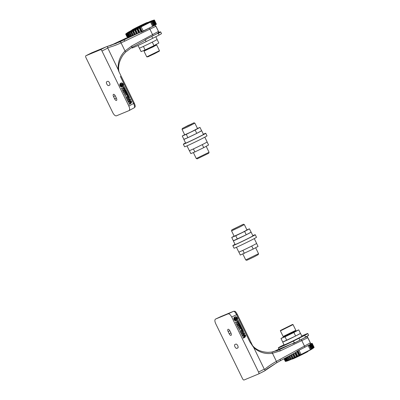 <?xml version="1.0" encoding="UTF-8"?>
<svg xmlns="http://www.w3.org/2000/svg" width="400" height="400" viewBox="0 0 400 400"><rect width="100%" height="100%" fill="white"/><g stroke="black" fill="none" stroke-linecap="round" stroke-linejoin="round"><path stroke-width="0.6" d="M231.85 229.855L231.525 230.81L232.22 230.575L239.47 227.165L244.335 224.565L243.375 224.23L231.85 229.855L243.375 224.23M233.335 229.215L242.42 224.705L233.335 229.215M244.335 224.565L246.99 230.005L242.125 232.605L234.175 236.255L231.525 230.81M245.74 259.95L246.69 260.28L247.315 260.06L253.755 257.035L258.215 254.655L258.545 253.705L245.74 259.95L242.83 253.995M234.115 236.13L231.72 237.435L235.755 235.755L244.62 231.455L249.45 228.83L246.925 229.875M249.45 228.83L251.075 232.155L246.245 234.785L233.34 240.76L231.72 237.435M235.755 235.755L237.38 239.085M244.62 231.455L246.245 234.785M251.05 232.115A9.905 0.295 154 0 1 251.11 232.115A9.905 0.295 154 0 1 244.35 235.735A9.905 0.295 154 0 1 234.275 240.475A9.905 0.295 154 0 1 233.305 240.805A9.905 0.295 154 0 1 233.335 240.75M256.575 243.435L258.035 246.435L253.21 249.065L240.305 255.04L238.86 252.075M253.21 249.065L251.74 246.055M244.34 253.365L242.875 250.355M236.46 247.28L238.8 252.07A9.905 0.295 -26 0 0 239.77 251.745A9.905 0.295 -26 0 0 249.85 247A9.905 0.295 -26 0 0 256.61 243.385L254.27 238.595M251.11 232.115L252.925 235.83A9.905 0.295 154 0 1 246.165 239.445A9.905 0.295 154 0 1 236.085 244.185A9.905 0.295 154 0 1 235.115 244.515L233.305 240.805M252.825 235.63A12.475 0.37 154 0 1 254.005 235.12A12.475 0.37 154 0 1 255.23 234.705A12.475 0.37 154 0 1 246.72 239.26A12.475 0.37 154 0 1 234.035 245.225A12.475 0.37 154 0 1 232.81 245.64A12.475 0.37 154 0 1 235.015 244.315M255.23 234.705L256.48 237.265A12.475 0.37 154 0 1 247.97 241.82A12.475 0.37 154 0 1 235.28 247.79A12.475 0.37 154 0 1 234.055 248.205L232.81 245.64M182.38 128.425L182.055 129.385L188.13 126.66L194.865 123.14L193.91 122.805L182.38 128.425L193.91 122.805M188.395 125.325L191.595 124.065L183.345 127.965L188.395 125.325M194.865 123.14L197.52 128.58L190.785 132.1L184.71 134.83L182.055 129.385M197.22 158.85L208.745 153.23L209.075 152.28L196.265 158.52L197.22 158.85M184.645 134.705L182.25 136.005L186.285 134.33L187.91 137.66L196.775 133.36L201.605 130.73L199.98 127.4L197.455 128.45M186.285 134.33L195.15 130.03L196.775 133.36M195.15 130.03L199.98 127.4M182.25 136.005L183.875 139.335L187.91 137.66M201.58 130.685A9.905 0.295 154 0 1 201.645 130.69A9.905 0.295 154 0 1 192.28 135.585A9.905 0.295 154 0 1 183.835 139.375A9.905 0.295 154 0 1 183.87 139.325M202.27 144.63L203.74 147.64L208.57 145.01L207.105 142.01M203.74 147.64L194.875 151.94L193.405 148.93M194.875 151.94L190.835 153.615L189.39 150.65M186.995 145.855L189.33 150.645A9.905 0.295 -26 0 0 197.775 146.855A9.905 0.295 -26 0 0 207.14 141.96L204.8 137.17M201.645 130.69L203.455 134.405A9.905 0.295 154 0 1 194.09 139.3A9.905 0.295 154 0 1 185.645 143.09L183.835 139.375M203.355 134.2A12.475 0.37 154 0 1 205.76 133.28A12.475 0.37 154 0 1 193.97 139.44A12.475 0.37 154 0 1 183.34 144.215A12.475 0.37 154 0 1 185.545 142.89M205.76 133.28L207.01 135.84A12.475 0.37 154 0 1 195.22 142.005A12.475 0.37 154 0 1 184.59 146.775L183.34 144.215M151.295 21.77L150.59 22.235L151.95 21.655A16.035 0.475 -26 0 0 152.015 21.62L152.52 21.1L151.865 21.535A15.915 0.475 154 0 1 151.8 21.57M150.59 22.235L152.55 26.25L153.26 25.885L151.32 21.915L151.95 21.655L153.865 25.58L153.5 25.92L141.975 31.85L139.455 32.565L119.87 41.825L106.68 46.67M154.045 25.59L154.56 25.33L152.565 21.235L153.14 21L152.52 21.1M155.015 25.1A15.895 0.475 -26 0 0 155.05 25.08L154.56 25.33L155.055 24.925L153.14 21A16.035 0.475 -26 0 0 153.19 20.97L153.4 20.59L152.95 20.855M155.17 24.96L155.405 24.685L153.47 20.715L153.975 20.51L153.4 20.59M155.855 24.605A15.895 0.475 -26 0 0 155.86 24.605L155.445 24.825L155.89 24.435L153.975 20.51A16.035 0.475 -26 0 0 154.005 20.49L153.675 20.42L154.025 20.47L155.92 24.415A16.035 0.475 154 0 1 155.89 24.435L155.145 24.82M155.965 24.485L156.31 24.3L155.955 24.49L154.01 20.37L154.265 20.125A15.915 0.475 154 0 1 154.265 20.125L156.36 24.115L155.92 24.355M154.13 20.14L154.45 20.185L156.36 24.115A16.035 0.475 154 0 1 156.35 24.125L154.435 20.2A16.035 0.475 -26 0 0 154.445 20.19M156.375 24.18L154.33 20.005A15.915 0.475 154 0 1 154.33 20.005L153.685 20.3M154.065 20.075L153.815 20.135M131.775 30.3A13.9 0.415 -26 0 0 127.575 32.62A13.9 0.415 -26 0 0 132.52 30.66A13.9 0.415 -26 0 0 145.575 24.335A13.9 0.415 -26 0 0 152.155 20.63A13.9 0.415 -26 0 0 147.74 22.515M126.425 33.73L126.025 34.09L127.82 37.775L126.04 34.09A16.035 0.475 -26 0 0 126.065 34.085L126.75 33.83A16.035 0.475 -26 0 0 126.79 33.81L127.825 33.385A16.035 0.475 -26 0 0 127.88 33.36L129.23 32.77A16.035 0.475 -26 0 0 129.305 32.735L130.94 32A16.035 0.475 -26 0 0 131.025 31.96L132.895 31.095A16.035 0.475 -26 0 0 132.99 31.05L135.045 30.085A16.035 0.475 -26 0 0 135.15 30.035L137.335 28.99A16.035 0.475 -26 0 0 137.45 28.94L139.705 27.85A16.035 0.475 -26 0 0 139.815 27.795L141.245 26.815L139.755 27.665A15.915 0.475 154 0 1 139.645 27.715L137.405 28.8A15.915 0.475 154 0 1 137.295 28.85L135.125 29.885A15.915 0.475 154 0 1 135.025 29.935L132.985 30.895A15.915 0.475 154 0 1 132.885 30.94L131.03 31.795A15.915 0.475 154 0 1 130.945 31.835L129.325 32.565A15.915 0.475 154 0 1 129.25 32.6L127.91 33.185A15.915 0.475 154 0 1 127.855 33.21L126.83 33.635A15.915 0.475 154 0 1 126.785 33.655L126.105 33.905A15.915 0.475 154 0 1 126.08 33.915L125.765 33.985A15.915 0.475 154 0 1 125.76 33.985L125.81 33.875A15.915 0.475 154 0 1 125.825 33.865L126.37 33.48M141.245 26.815L150.415 22.175M126.285 33.71L125.71 34.165L127.535 37.9L125.715 34.165A16.035 0.475 -26 0 0 125.72 34.165L126.415 33.44M125.765 33.985L126.075 33.955M128.325 37.56L126.455 33.695M129.105 37.22L127.235 33.395M130.25 36.72L128.365 32.92M131 36.39L129.14 32.58M131.71 36.07L129.81 32.28M132.71 35.625L130.745 31.86M133.46 35.29L131.535 31.5M134.675 34.745L132.61 31.005M135.445 34.395L133.49 30.59M136.43 33.945L134.67 30.035M137.605 33.41L135.625 29.585M138.66 32.93L136.88 28.985M139.9 32.385L137.88 28.505M152.475 26.445L141.73 31.72A16.035 0.475 154 0 1 141.62 31.775L141.06 32.03L139.175 27.88M143.335 31.07L142.255 31.61L140.195 27.385M141.64 31.915L141.685 31.895A15.895 0.475 -26 0 0 141.795 31.84L143.34 31.07L141.185 26.995M153.335 26L153.825 25.755A15.895 0.475 -26 0 0 153.885 25.725L154.49 25.365M131.815 30.44A10.69 0.32 -26 0 0 130.295 31.385A10.69 0.32 -26 0 0 140.035 26.98A10.69 0.32 -26 0 0 149.505 22.015A10.69 0.32 -26 0 0 148.455 22.36A10.69 0.32 -26 0 0 147.83 22.63M118.945 71.68L119.01 71.905C117.845 66.51 119.185 60.895 123.035 55.055L125.42 52.25L131.71 47.525A1.425 0.67 -118.4 0 0 131.655 46.01L125.025 50.99A1.425 0.635 44.5 0 1 125.42 52.25A1.425 0.635 44.5 0 1 125.33 52.31L131.68 47.54A1.425 0.67 -118.4 0 0 131.71 47.525L143.715 41.04L145.725 39.53L157.635 33.39A15.68 0.465 154 0 1 157.55 33.44M107.635 47.73C111.97 46.635 116.445 45.015 121.065 42.87L125.025 50.99C120.035 55.955 117.74 62.145 118.145 69.555L107.635 47.73C107.635 46.9 107.245 46.56 106.46 46.72L91.61 52.86L85.88 55.755A1.78 0.785 63.2 0 0 85.96 57.65L112.815 112.715C114.055 115 115.265 116.04 116.44 115.83L128.965 110.635L134.22 107.78C134.885 107.285 134.67 105.855 133.575 103.49L128.835 106.065C129.84 108.35 129.905 109.86 129.04 110.595M121.61 84.875L121.62 84.81A2.37 2.125 -112.5 0 1 121.455 84.18L121.485 84.165A2.37 2.125 67.5 0 0 121.65 84.8L121.56 84.845A2.37 2.125 67.5 0 0 121.165 84.33L120.19 84.82A1.635 1.465 -112.5 0 1 122.455 83.675M122.425 83.685A1.635 1.465 67.5 0 0 121.045 83.48M120.19 84.82L121.165 84.33M122.31 86.5A1.635 1.465 -112.5 0 1 120.915 86.3L121.89 85.805A2.37 2.125 67.5 0 0 121.72 85.175L121.81 85.13A2.37 2.125 67.5 0 0 122.2 85.645L123.175 85.155A1.635 1.465 -112.5 0 1 122.31 86.5A1.635 1.465 67.5 0 0 123.15 85.17M122.2 85.645L122.175 85.66A2.37 2.125 -112.5 0 1 121.78 85.14L121.73 85.11M123.375 84.275L122.225 84.86L122.345 85.13L123.475 84.56A2.045 1.835 -112.5 0 1 120.27 86.18L121.39 85.615L121.265 85.345L120.11 85.93A2.045 1.835 -112.5 0 1 119.995 85.695L121.145 85.115L121.025 84.845L119.895 85.415A2.045 1.835 -112.5 0 1 123.1 83.795L121.98 84.36L122.1 84.63L123.26 84.045A2.045 1.835 -112.5 0 1 123.375 84.275M122.355 85.125L123.475 84.56M122.455 86.88A2.045 1.835 -112.5 0 1 122.44 86.89A2.045 1.835 -112.5 0 1 120.24 86.19L120.27 86.18M120.24 86.19L121.36 85.625L121.25 85.35M119.965 85.71L121.115 85.125L121.01 84.85M120.9 83.1L120.87 83.11A2.045 1.835 -112.5 0 1 120.885 83.105A2.045 1.835 -112.5 0 0 119.87 85.425L119.895 85.415M122.085 84.635L123.26 84.045M130.745 100.095L129.2 100.875L128.925 100.305L129.92 99.665L128.57 99.585L128.135 98.69L128.885 97.545L127.78 97.965L127.505 97.395L129.05 96.615L129.56 97.655L128.905 98.94L130.24 99.05L130.745 100.095M128.925 100.305L129.2 100.875M128.895 100.32L129.89 99.68L128.57 99.585M128.54 99.595L128.135 98.69M128.105 98.7L128.795 97.455M127.505 97.395L127.78 97.965M127.475 97.41L129.05 96.615M125.965 90.29L124.155 90.535L123.745 89.69L124.525 88.705L123.345 88.865L122.86 87.88L124.145 86.555L124.47 87.225L123.545 88.175L124.855 88.01L125.325 88.98L124.445 89.9L125.695 89.735L125.965 90.29L124.155 90.535M124.125 90.545L123.745 89.69M123.715 89.7L124.555 88.84L123.345 88.865M123.315 88.88L122.86 87.88M122.83 87.89L124.145 86.555M128.185 96.205L127.26 94.305M128.675 96.61L128.495 96.7A0.315 0.28 -112.5 0 1 128.255 96.68L127.99 96.655A0.405 0.36 -112.5 0 1 127.785 97.06L127.425 97.24L127.155 96.68L127.635 96.28L126.8 94.565L126.255 94.84L125.975 94.265L127.525 93.48L128.81 96.12A0.375 0.335 -112.5 0 1 128.675 96.61M128.01 96.58L128.225 96.69A0.315 0.28 -112.5 0 0 128.47 96.71L128.495 96.7M127.155 96.68L127.425 97.24M127.125 96.69L127.605 96.295L126.77 94.58M125.975 94.265L126.255 94.84M125.945 94.275L127.525 93.48M127.405 93.24L126.995 93.45L125.875 91.15L125.65 91.265L126.77 93.565L126.405 93.75L125.285 91.45L126.225 93.84L125.86 94.025L124.465 91.165L126.01 90.385L127.405 93.24M125.85 91.165L126.995 93.45M125.26 91.465L126.405 93.75M124.465 91.165L125.86 94.025M124.435 91.18L126.01 90.385M130.755 102.485L130.34 101.68L131.18 101.825L130.73 102.505L131.15 101.84L130.36 101.675M130.32 103.165L129.255 100.99L131.26 101.14L131.715 102.08L130.625 103.8L130.45 102.965M130.42 102.975L129.8 101.635M129.535 101.63L129.255 100.99M130.29 103.18L130.625 103.8M123.025 90.865L123.28 91.18A0.51 0.455 -112.5 0 1 122.7 91.01L122.615 90.84A0.51 0.455 -112.5 0 1 123.38 90.39A0.51 0.455 -112.5 0 1 123.485 90.95L123.355 90.88A0.355 0.315 67.5 0 0 122.925 90.395A0.355 0.315 67.5 0 0 123.125 91.07L123.105 90.82M123.225 91.205L123.255 91.195A0.51 0.455 -112.5 0 1 122.67 91.025L122.7 91.01M122.585 90.85A0.51 0.455 -112.5 0 1 122.85 90.26M123.325 90.895A0.355 0.315 67.5 0 0 122.91 90.405M128.975 101.725L128.17 102.13L128.435 101.18L127.8 101.37L128.605 100.965L128.36 101.91L128.975 101.725M128.2 101.99L128.405 101.195M127.775 101.385L128.605 100.965M128.36 101.905L128.93 101.625M124.38 92.405L123.575 92.81L123.84 91.86L123.205 92.05L124.01 91.645L123.765 92.59L124.38 92.405M123.605 92.67L123.81 91.875M123.18 92.065L124.01 91.645M123.77 92.585L124.335 92.305M124.37 93.615L124.68 93.62L124.5 93.88L124.37 93.615L124.68 93.62M124.31 93.61L124.915 93.5L124.325 94.34L124.465 93.925L123.965 93.605M124.23 94.225L124.465 93.925M124.435 93.94L124.28 93.625M127.73 100.255L127.505 99.8L127.08 99.89L127.845 99.5L127.55 99.775L127.775 100.235L128.165 100.165L127.4 100.55L127.73 100.255L127.48 99.81M127.05 99.9L127.845 99.5M127.775 100.23L128.115 100.06M127.32 100.46L127.7 100.27M126.56 97.03L126.5 97.5L125.925 97.35L126.03 97.74L125.81 97.295L126.58 96.905L126.73 97.385L126.56 97.03M126.21 97.21L126.41 97.545M125.81 97.295L126.03 97.74M125.785 97.305L126.58 96.905M126.53 97.045L126.73 97.385M122.325 88.52L122.09 88.215L121.995 88.58A0.29 0.26 -112.5 0 1 121.52 88.68A0.29 0.26 -112.5 0 1 121.54 88.32L121.8 88.695L122.055 88.11L122.245 88.445M121.84 88.8L121.815 88.81A0.29 0.26 -112.5 0 1 121.51 88.335L121.54 88.32M121.785 88.7L122.04 88.115M129.98 103.88L129.51 103.835L129.285 104.41L129.435 103.815L129.005 103.845L129.775 103.455L129.515 103.685L129.98 103.88M129.505 103.855L130.025 103.975M129.205 104.32L129.435 103.815M128.98 103.855L129.775 103.455M127.41 98.785L127.32 98.765A0.385 0.345 67.5 0 0 126.825 98.325A0.385 0.345 67.5 0 0 126.835 99.02L126.8 99.105A0.485 0.435 -112.5 0 1 126.785 98.235A0.485 0.435 -112.5 0 1 127.41 98.785L127.32 98.765M127.29 98.775A0.385 0.345 67.5 0 0 126.81 98.335M126.77 98.24A0.485 0.435 -112.5 0 0 126.77 99.115L126.8 99.105M126.06 96.015L125.31 96.265L125.975 95.665L126.06 96.015M125.28 96.28L126.01 95.91M125.53 94.755L124.84 95.105L124.915 95.455L124.715 95.04L125.53 94.755M124.715 95.04L124.915 95.455M124.685 95.05L125.48 94.655M122.89 89.345L122.035 89.65L122.89 89.345M122.005 89.665L122.84 89.245M128.575 102.96L129.38 102.55M118.145 69.555L118.845 71.555M85.88 55.755A1.78 0.785 63.2 0 1 85.905 55.745L100.47 49.7A1.78 0.785 63.2 0 1 101.98 51L128.835 106.065M127.415 37.66L139.455 32.565M125.94 38.235A19.245 0.57 -26 0 0 124.655 39.05M113.55 96.625A2.14 0.945 63.2 0 1 113.46 94.355A2.14 0.945 63.2 0 1 115.3 95.9L116.39 98.145A2.14 0.945 63.2 0 1 116.485 100.415A2.14 0.945 63.2 0 1 114.645 98.87L113.55 96.625L115.235 95.775M107.75 81.325A2.14 0.945 63.2 0 1 109.545 82.85A2.14 0.945 63.2 0 1 109.655 85.155A2.14 0.945 63.2 0 1 109.625 85.165L108.605 85.59A2.14 0.945 63.2 0 1 106.81 84.065A2.14 0.945 63.2 0 1 106.705 81.76A2.14 0.945 63.2 0 1 106.73 81.75L107.75 81.325M85.905 55.745L91.61 52.885M116.485 43.285L106.46 46.72M158.44 32.54L157.635 33.39A15.68 0.465 154 0 0 159.86 31.975L160.61 31.895A16.395 0.49 -26 0 1 160.68 31.905A16.395 0.49 -26 0 1 158.25 33.395L159.07 35.085L146.115 41.64L145.295 39.95L146.56 39.02M155.005 25.495L155.925 26.26L155.65 25.825M110.29 45.63L123.625 40.095A1.425 0.675 64.6 0 1 124.845 41.125L155.925 26.26L158.44 31.42L158.345 32.99M158.585 31.785L158.45 31.415L131.655 46.01M158.685 32.385A15.68 0.465 154 0 1 159.86 31.975M156.8 33.84L158.25 33.395M151.795 36.44L152.71 38.315M146.115 41.64A16.395 0.49 154 0 1 132.035 47.965L131.795 47.48M160.68 31.905L161.5 33.595A16.395 0.49 154 0 1 159.07 35.085M132.715 29.77A8.695 0.26 154 0 1 131.865 30.05A8.695 0.26 154 0 1 139.565 26.015A8.695 0.26 154 0 1 147.485 22.43A8.695 0.26 154 0 1 141.675 25.55A8.695 0.26 154 0 1 132.715 29.77M131.865 30.05L131.765 30.335A8.91 0.265 -26 0 0 131.765 30.345A8.91 0.265 -26 0 0 132.64 30.045A8.91 0.265 -26 0 0 141.7 25.785A8.91 0.265 -26 0 0 147.78 22.53A8.91 0.265 -26 0 0 147.775 22.525L147.98 22.945M134.145 29.045L145.89 23.22L139.59 26.06L134.145 29.045M146.77 56.875L147.9 56.815L154.625 53.65L159.285 51.17L159.45 50.69L146.77 56.875L143.985 51.175L144.47 50.845M156.11 45.165L156.67 44.985L159.45 50.69M156.67 44.985L143.985 51.175M136.985 27.765L142.53 25.06M138.035 45.47L139.33 48.135A9.905 0.295 -26 0 0 140.305 47.805A9.905 0.295 -26 0 0 150.38 43.065A9.905 0.295 -26 0 0 157.14 39.445L155.82 36.735M157.105 39.495L158.82 43.01L153.99 45.635L152.27 42.115M153.99 45.635L145.125 49.94L143.405 46.42M145.125 49.94L141.09 51.615L139.39 48.135M306.91 336.945L307.83 337.705L310.345 342.865L280.055 359.35A1.425 0.67 61.6 0 1 280.11 360.87L295.62 352.485L297.625 350.98L310.245 344.435L310.385 342.84L307.56 337.28M310.585 343.835L310.93 343.675A15.895 0.475 154 0 1 310.975 343.66L311.65 343.41A15.895 0.475 154 0 1 311.675 343.4L311.995 343.33A15.895 0.475 154 0 1 312 343.33L311.72 343.53L312.135 343.505L314.05 347.43L313.69 347.835L314.055 347.425A16.035 0.475 154 0 1 314.04 347.44L313.4 348.045M311.945 343.44A15.895 0.475 154 0 1 311.935 343.445L311.61 343.62L313.655 347.7L313.445 348L313.69 347.835M311.61 343.62L311.365 343.785L311.72 343.785L313.635 347.715L313.28 347.98M313.455 347.84L313.61 347.73A16.035 0.475 154 0 1 313.58 347.75L313.12 348.045L313.54 347.925A15.915 0.475 -26 0 0 313.57 347.905M311.51 343.735A15.895 0.475 154 0 1 311.48 343.755L311.095 343.955L313.12 348.045L312.72 348.435L313.175 348.17M311.095 343.955L310.64 344.22L312.855 348.18L312.635 348.37M312.74 348.265L312.795 348.21A16.035 0.475 154 0 1 312.745 348.24L312.215 348.565L312.71 348.41A15.915 0.475 -26 0 0 312.755 348.385M310.7 344.21A15.895 0.475 154 0 1 310.65 344.24L310.21 344.465L312.215 348.565L311.59 349.025L312.29 348.68M311.675 348.86L311.62 348.86A16.035 0.475 154 0 1 311.555 348.895L310.97 349.245L311.53 349.06A15.915 0.475 -26 0 0 311.59 349.025M308.985 345.14L310.97 349.245L310.225 349.835L311.065 349.35M313.38 348.055L312.245 348.86A13.9 0.415 154 0 1 305.6 352.43A13.9 0.415 154 0 1 287.66 360.85L285.895 361.38M310.225 349.835L301.055 354.47L298.995 350.2M285.725 361.285L286.515 361.145A15.915 0.475 -26 0 0 286.555 361.13L287.58 360.705A15.915 0.475 -26 0 0 287.64 360.68L288.98 360.09A15.915 0.475 -26 0 0 289.055 360.06L290.675 359.325A15.915 0.475 -26 0 0 290.76 359.29L292.615 358.43A15.915 0.475 -26 0 0 292.71 358.385L294.75 357.425A15.915 0.475 -26 0 0 294.855 357.38L297.025 356.345A15.915 0.475 -26 0 0 297.135 356.29L299.375 355.21A15.915 0.475 -26 0 0 299.485 355.155L301.055 354.47M286 361.35L285.81 361.405A15.915 0.475 -26 0 0 285.835 361.395L285.67 361.32A16.035 0.475 154 0 1 285.645 361.33L285.81 361.405M308.125 345.58L310.285 349.655M299.965 354.965L299.42 355.035A16.035 0.475 154 0 1 299.31 355.09L298.95 355.46M296.915 351.585L298.775 355.39L297.655 356.085M300.88 354.41L300.015 354.785L298.08 350.815L298.92 350.395M295.935 352.3L297.695 355.91L297.135 356.29M295.33 352.64L297.055 356.18A16.035 0.475 154 0 1 296.94 356.23L296.655 356.565M294.745 352.955L296.475 356.5L295.4 357.165M293.73 353.505L295.43 356.995L294.855 357.38M293.09 353.855L294.755 357.275A16.035 0.475 154 0 1 294.65 357.325L294.445 357.615M292.59 354.12L294.265 357.55L293.265 358.17M291.635 354.64L293.28 358.01L292.71 358.385M290.985 354.99L292.595 358.29A16.035 0.475 154 0 1 292.5 358.335L292.38 358.585M292.615 358.43L291.305 359.08M289.72 355.67L291.31 358.925L290.76 359.29M289.08 356.02L290.63 359.195A16.035 0.475 154 0 1 290.545 359.235L290.52 359.44M290.675 359.325L289.58 359.86M288.035 356.585L289.565 359.72L289.055 360.06M287.42 356.915L288.91 359.975A16.035 0.475 154 0 1 288.835 360.005L288.135 360.5M286.625 357.345L288.1 360.365L287.64 360.68M287.575 360.735L285.905 357.735M286.05 357.655L287.485 360.6A16.035 0.475 154 0 1 287.43 360.625L287.005 360.975M285.53 357.935L286.95 360.85L286.555 361.13M286.61 361.13L284.93 358.26M285.015 358.215L286.395 361.05A16.035 0.475 154 0 1 286.355 361.07L286.225 361.275M284.78 358.345L286.155 361.16L285.67 361.32L284.335 358.585M284.025 358.75L285.325 361.405A16.035 0.475 154 0 1 285.32 361.4L285.815 361.39M293.52 343.37A15.68 0.465 -26 0 0 295.695 342.305L294.25 342.75L293.43 341.06L298.99 338.235L304.76 335.33L305.58 337.015L304.315 337.945A15.68 0.465 -26 0 0 305.79 337.155L293.88 343.295L291.36 344.01L279.12 349.835A1.425 0.675 64.6 0 1 280.34 350.865L307.83 337.695M304.315 337.945L295.695 342.305M235.63 318.695L235.645 318.63A2.37 2.125 -112.5 0 1 235.48 318L235.505 317.985A2.37 2.125 67.5 0 0 235.675 318.62L235.58 318.665A2.37 2.125 67.5 0 0 235.185 318.15L234.215 318.64A1.635 1.465 -112.5 0 1 236.48 317.495M236.45 317.505A1.635 1.465 67.5 0 0 235.065 317.3M234.215 318.64L235.185 318.15M236.335 320.32A1.635 1.465 -112.5 0 1 234.935 320.12L235.91 319.625A2.37 2.125 67.5 0 0 235.745 318.995L235.835 318.95A2.37 2.125 67.5 0 0 236.225 319.465L237.2 318.975A1.635 1.465 -112.5 0 1 236.335 320.32A1.635 1.465 67.5 0 0 237.17 318.99M236.225 319.465L236.195 319.48A2.37 2.125 -112.5 0 1 235.805 318.96L235.755 318.93M237.4 318.095L236.245 318.68L236.37 318.95L237.495 318.38A2.045 1.835 -112.5 0 1 234.295 320L235.41 319.435L235.29 319.165L234.13 319.75A2.045 1.835 -112.5 0 1 234.015 319.515L235.17 318.935L235.05 318.665L233.92 319.235A2.045 1.835 -112.5 0 1 237.125 317.615L236.005 318.18L236.125 318.45L237.285 317.865A2.045 1.835 -112.5 0 1 237.4 318.095M236.375 318.945L237.495 318.38M236.475 320.7A2.045 1.835 -112.5 0 1 236.46 320.71A2.045 1.835 -112.5 0 1 234.265 320.01L234.295 320M234.265 320.01L235.385 319.445L235.275 319.17M233.985 319.53L235.14 318.945L235.035 318.67M234.925 316.92L234.895 316.93A2.045 1.835 -112.5 0 1 234.91 316.925A2.045 1.835 -112.5 0 0 233.89 319.245L233.92 319.235M236.11 318.455L237.285 317.865M244.77 333.915L243.225 334.695L242.945 334.125L243.945 333.485L242.595 333.405L242.155 332.51L242.91 331.365L241.805 331.785L241.525 331.215L243.075 330.435L243.58 331.475L242.93 332.76L244.26 332.87L244.77 333.915M242.945 334.125L243.225 334.695M242.915 334.14L243.915 333.5L242.595 333.405M242.565 333.415L242.155 332.51M242.125 332.52L242.815 331.275M241.525 331.215L241.805 331.785M241.495 331.23L243.075 330.435M239.99 324.11L238.18 324.355L237.765 323.51L238.605 322.645L237.365 322.685L236.885 321.7L238.17 320.375L238.495 321.04L237.57 321.995L238.875 321.83L239.35 322.8L238.465 323.72L239.72 323.555L239.99 324.11L238.18 324.355M238.15 324.365L237.765 323.51M237.735 323.52L238.575 322.66L237.365 322.685M237.335 322.7L236.885 321.7M236.855 321.71L238.17 320.375M242.21 330.025L241.28 328.125M242.695 330.43L242.52 330.52A0.315 0.28 -112.5 0 1 242.275 330.5L242.015 330.475A0.405 0.36 -112.5 0 1 241.81 330.88L241.45 331.06L241.175 330.5L241.66 330.1L240.82 328.385L240.28 328.66L240 328.085L241.545 327.3L242.835 329.94A0.375 0.335 -112.5 0 1 242.695 330.43M242.035 330.4L242.25 330.51A0.315 0.28 -112.5 0 0 242.49 330.53L242.52 330.52M241.175 330.5L241.45 331.06M241.145 330.51L241.63 330.115L240.795 328.4M240 328.085L240.28 328.66M239.97 328.095L241.545 327.3M241.43 327.06L241.02 327.27L239.9 324.97L239.675 325.085L240.795 327.385L240.43 327.57L239.31 325.27L240.245 327.66L239.88 327.845L238.49 324.985L240.035 324.205L241.43 327.06M239.87 324.985L241.02 327.27M239.28 325.285L240.43 327.57M238.49 324.985L239.88 327.845M238.46 325L240.035 324.205M244.78 336.305L244.345 335.51L245.155 335.55L244.755 336.325L245.17 335.66L244.385 335.495M244.34 336.985L243.28 334.81L245.28 334.96L245.74 335.9L244.65 337.62L244.47 336.785M244.445 336.795L243.825 335.455M243.555 335.45L243.28 334.81M244.31 337L244.65 337.62M237.05 324.685L237.305 325A0.51 0.455 -112.5 0 1 236.725 324.83L236.64 324.66A0.51 0.455 -112.5 0 1 237.405 324.21A0.51 0.455 -112.5 0 1 237.51 324.77L237.38 324.7A0.355 0.315 67.5 0 0 236.945 324.215A0.355 0.315 67.5 0 0 237.15 324.89L237.13 324.64M237.275 325.015L237.245 325.025A0.51 0.455 -112.5 0 1 236.695 324.845L236.725 324.83M236.61 324.67A0.51 0.455 -112.5 0 1 236.87 324.08L236.855 324.085M237.35 324.715A0.355 0.315 67.5 0 0 236.93 324.225M243 335.545L242.195 335.95L242.46 335L241.825 335.19L242.63 334.785L242.385 335.73L243 335.545M242.22 335.81L242.43 335.015M241.795 335.205L242.63 334.785M242.385 335.725L242.95 335.445M238.405 326.225L237.6 326.63L237.865 325.68L237.23 325.87L238.035 325.465L237.79 326.41L238.405 326.225M237.625 326.49L237.835 325.695M237.2 325.885L238.035 325.465M237.79 326.405L238.355 326.125M238.39 327.435L238.705 327.44L238.52 327.7L238.39 327.435M238.335 327.43L238.94 327.32L238.345 328.16L238.335 327.43L237.985 327.425M238.255 328.045L238.485 327.745M238.46 327.76L238.305 327.445M241.755 334.075L241.53 333.62L241.1 333.71L241.865 333.32L241.575 333.595L241.8 334.055L242.19 333.985L241.425 334.37L241.755 334.075L241.5 333.63M241.07 333.72L241.865 333.32M241.8 334.05L242.14 333.88M241.345 334.28L241.725 334.09M240.58 330.85L240.525 331.32L239.95 331.17L240.05 331.56L239.835 331.115L240.6 330.725L240.755 331.205L240.58 330.85M240.23 331.03L240.43 331.365M239.835 331.115L240.05 331.56M239.805 331.125L240.6 330.725M240.555 330.865L240.755 331.205M236.345 322.34L236.115 322.035L236.015 322.4A0.29 0.26 -112.5 0 1 235.54 322.5A0.29 0.26 -112.5 0 1 235.56 322.14L235.825 322.515L236.075 321.93L236.265 322.265M235.85 322.625A0.29 0.26 -112.5 0 1 235.53 322.155L235.56 322.14M235.81 322.52L236.05 321.945M244.005 337.7L243.535 337.655L243.305 338.23L243.46 337.635L243.03 337.665L243.795 337.275L243.54 337.505L244.005 337.7M243.53 337.675L244.05 337.795M243.23 338.14L243.46 337.635M243 337.675L243.795 337.275M241.43 332.605L241.34 332.585A0.385 0.345 67.5 0 0 240.845 332.145A0.385 0.345 67.5 0 0 240.86 332.84L240.825 332.925A0.485 0.435 -112.5 0 1 240.81 332.055A0.485 0.435 -112.5 0 1 241.43 332.605L241.34 332.585M241.31 332.595A0.385 0.345 67.5 0 0 240.835 332.155M240.78 332.065L240.81 332.055A0.485 0.435 -112.5 0 0 240.795 332.935L240.825 332.925M240.085 329.835L239.335 330.085L239.995 329.485L240.085 329.835M239.305 330.095L240.035 329.73M239.555 328.575L238.865 328.925L238.94 329.275L238.735 328.86L239.555 328.575M238.735 328.86L238.94 329.275M238.705 328.87L239.5 328.47M236.915 323.165L236.06 323.47L236.915 323.165M236.03 323.485L236.865 323.065M242.6 336.78L243.405 336.37M258.665 373.93L264.58 370.91C265.2 370.415 265.185 369.92 264.54 369.43L264.275 369.165L258.565 372.05L231.71 316.985L236.585 314.695L249.825 341.83L253.815 347.72C259.345 352.475 265.555 354.325 272.45 353.255L280.34 350.865M264.275 369.165L253.815 347.72M258.565 372.05A1.78 0.785 63.2 0 1 258.645 373.945A1.78 0.785 63.2 0 1 258.62 373.955L244.055 380A1.78 0.785 63.2 0 1 242.545 378.7L215.69 323.635C214.67 321.3 214.615 319.785 215.525 319.085L220.97 316.525A1.425 1.135 -113.3 0 1 221 316.515A1.425 1.135 -113.3 0 1 221.03 316.5M278.95 349.19L291.36 344.01M277.845 349.685A19.245 0.57 -26 0 0 276.555 350.5M233.665 311.26A1.425 1.375 69.2 0 0 233.495 311.325C234.365 311.24 235.395 312.365 236.585 314.695L237.25 314.32M220.885 316.565L233.495 311.325L228.09 313.87C229.26 313.66 230.47 314.7 231.71 316.985M252.645 345.88L249.825 341.83M228.09 313.87L215.56 319.065M230.975 333.075A2.14 0.945 63.2 0 1 231.065 335.345A2.14 0.945 63.2 0 1 229.225 333.8L228.135 331.56A2.14 0.945 63.2 0 1 228.04 329.285A2.14 0.945 63.2 0 1 229.88 330.83L230.975 333.075M236.775 348.375A2.14 0.945 63.2 0 1 234.98 346.85A2.14 0.945 63.2 0 1 234.87 344.545A2.14 0.945 63.2 0 1 234.9 344.535L235.92 344.11A2.14 0.945 63.2 0 1 237.715 345.635A2.14 0.945 63.2 0 1 237.82 347.94A2.14 0.945 63.2 0 1 237.795 347.95L236.775 348.375L238.02 347.745M264.325 371.065L267.57 368.54L276.495 362.875A1.425 0.67 60.2 0 1 276.465 362.89L280.08 360.88A1.425 0.67 61.6 0 0 280.105 360.87L276.495 362.875A1.425 0.67 60.2 0 0 276.41 361.375C271.945 363.835 267.985 366.52 264.54 369.43M264.58 370.91L276.465 362.89M310.345 343.99L310.385 342.84L307.865 337.68L306.545 336.74M305.79 337.155A15.68 0.465 -26 0 0 308.05 335.805L308.575 335.265A16.395 0.49 154 0 1 305.58 337.015M284 344.745L280.745 346.4A16.395 0.49 -26 0 0 278.315 347.89A16.395 0.49 -26 0 0 293.43 341.06M299.93 340.155L298.99 338.235M304.76 335.33A16.395 0.49 -26 0 0 307.785 333.515A16.395 0.49 -26 0 0 301.785 336.01M307.785 333.515L308.605 335.205A16.395 0.49 154 0 1 308.575 335.265M292.08 358.97L292.33 359.055A8.695 0.26 -26 0 0 293.175 358.76A8.695 0.26 -26 0 0 301.91 354.655A8.695 0.26 -26 0 0 307.955 351.435L308.04 351.185M308 351.205A8.91 0.265 154 0 1 301.47 354.645A8.91 0.265 154 0 1 292.915 358.655A8.91 0.265 154 0 1 292.12 358.95M281.99 329.695L291.68 324.89L281.99 329.695M281.19 330.1L292.57 324.445L281.19 330.1M281.06 330.565L293.045 324.605L295.83 330.31L283.15 336.495L280.37 330.795L281.06 330.565M294.25 342.75A16.395 0.49 154 0 1 292.425 343.635M300.425 333.345A9.905 0.295 154 0 1 300.485 333.35A9.905 0.295 154 0 1 293.725 336.965A9.905 0.295 154 0 1 283.65 341.705A9.905 0.295 154 0 1 282.68 342.035A9.905 0.295 154 0 1 282.71 341.985M284.04 336.82L281 338.475L282.715 341.995L295.62 336.02L300.445 333.39L298.73 329.87L295.52 331.2M281 338.475L285.035 336.8L286.755 340.32M285.035 336.8L293.9 332.495L295.62 336.02M293.9 332.495L298.73 329.87M153.5 25.92L153.865 25.58A16.035 0.475 154 0 0 153.925 25.545L153.825 25.755M127.86 37.76L126.105 33.905M128.57 37.455L126.83 33.635M129.65 36.98L127.91 33.185M131.07 36.355L129.325 32.565M132.795 35.585L131.03 31.795M134.77 34.7L132.985 30.895M136.84 33.76L135.025 29.935M136.945 33.71L135.125 29.885M139.15 32.705L137.295 28.85M139.26 32.655L137.405 28.8M141.23 32.105L141.685 31.895L139.645 27.715M141.685 31.895L139.755 27.665M132.555 31.195L134.355 34.885L132.54 31.145M130.715 32.075L132.495 35.72M129.59 37.01L127.825 33.385M128.525 37.475L126.75 33.83M125.72 34.165L127.54 37.895M142.26 31.605L141.795 31.84M153.965 25.505L152.015 21.62M155.095 24.88L155.1 24.895A16.035 0.475 154 0 1 155.055 24.925L154.025 25.45M152.965 20.85L155.1 24.895L153.19 20.97M155.915 24.405L154.005 20.49M154.4 20.005L156.335 24.055M120.34 76.355L133.575 103.49L134.24 103.115M101.98 51L107.685 48.11M106.175 46.815L100.47 49.7M119.87 41.825A1.425 0.675 66 0 1 121.065 42.87L124.845 41.125M155.925 26.26L158.44 31.42M152.86 35.9A1.425 0.67 -118.4 0 0 152.605 34.685L149.925 29.195A1.425 0.675 -115.4 0 0 149.115 28.215M108.605 85.59L109.85 84.96M131.735 47.51L143.615 41.09M126.63 37.885L110.255 45.64L126.61 37.895M114.645 98.87L116.33 98.015M155.08 45.63L153.56 46.69L145.47 50.315M144.47 50.54L155.875 44.98L144.47 50.54L144.41 50.93M309.595 344.81L309.535 344.855A15.895 0.475 154 0 1 309.47 344.89L309.15 345.055M311.935 343.445L314 347.61M311.48 343.755L313.54 347.925M310.65 344.24L312.71 348.41M309.47 344.89L311.53 349.06M297.4 351.18L299.375 355.21M299.485 355.155L297.505 351.105L298.045 350.765M295.22 352.7L297.025 356.345M292.985 353.91L294.75 357.425M285.995 357.685L287.58 360.705M285.645 361.33L284.31 358.595L285.875 361.385M286.355 361.07L284.975 358.24M288.835 360.005L287.35 356.955M288.79 356.175L290.37 359.375M290.545 359.235L288.995 356.065M292.2 358.51L290.585 355.205L292.24 358.56M292.5 358.335L290.89 355.04M310.93 343.675L310.505 343.875M311.65 343.41L310.9 343.89M312.07 343.315L311.425 343.72M312.1 343.45L314.105 347.32L312.19 343.395M311.69 343.745L312.125 343.515A16.035 0.475 -26 0 0 312.135 343.505L311.565 343.74M310.915 344.21L311.665 343.825A16.035 0.475 -26 0 0 311.695 343.805L311.315 343.95M309.795 344.84L310.83 344.31A16.035 0.475 -26 0 0 310.88 344.285L310.675 344.345M308.325 345.64L309.64 344.97A16.035 0.475 -26 0 0 309.705 344.935L311.62 348.86M311.695 343.805L313.61 347.73M310.88 344.285L312.795 348.21M310.485 343.225L310.35 342.855M304.765 347.345A1.425 0.67 -118.4 0 0 304.51 346.135L301.83 340.645A1.425 0.675 -115.4 0 0 301.015 339.665M229.225 333.8L230.91 332.945M228.135 331.56L229.82 330.705M276.64 350.865L279.12 349.835L271.555 352.125A1.425 0.66 81.8 0 1 271.625 352.11A1.425 0.66 81.8 0 1 272.45 353.255L276.41 361.375L280.055 359.35M278.535 349.335L273.305 351.81L278.51 349.345M280.135 360.85L295.52 352.54M284.085 345.03A10.05 0.3 -26 0 0 285.005 344.775A10.05 0.3 -26 0 0 295.82 339.67A10.05 0.3 -26 0 0 301.98 336.3M301.715 336.39L301.89 336.23A9.905 0.295 154 0 1 295.13 339.85A9.905 0.295 154 0 1 285.055 344.59A9.905 0.295 154 0 1 284.085 344.92L284.315 344.875M283.6 336.31L284.565 336.295L291.02 333.26L295.345 330.945L295.405 330.555M283.945 336.505L291.08 333.385L295.345 330.945M283.965 337L295.725 331.265M255.64 247.74L258.545 253.695M193.36 152.57L196.265 158.52M206.17 146.315L209.075 152.27M151.9 21.45L153.89 25.72M154.19 20.15L153.94 20.095M127.575 32.62L126.44 33.425M152.155 20.63L153.925 20.1M126.955 33.565L126.7 33.84L128.48 37.49M127.86 33.215L129.5 37.05M129.12 32.69L130.845 36.455M130.7 32.005L132.48 35.73M154.56 25.33L153.855 25.7M155.445 24.825L154.86 25.125M156.415 24.005L156.1 24.335M134.275 107.755C135.28 106.925 135.69 106.435 134.275 103.105L118.985 71.76M116.455 43.295L115.93 43.515M154.645 25.295L155.965 26.235L158.48 31.395L158.35 32.985M147.485 22.43L147.775 22.525M131.765 30.345L131.965 30.755M155.875 44.98L156.215 45.17M155.81 44.85L155.87 44.465M144.41 50.41L144.065 50.22M309.815 344.865L311.655 349.03M288.885 360.165L287.2 357.035M288.775 356.185L290.325 359.36M314.055 347.425L312.14 343.5M215.525 319.085L233.58 311.29C235.215 311.35 235.05 310.6 237.285 314.31L252.585 345.675M264.355 371.055L258.645 373.945M252.505 345.59C256.02 349.725 261.155 351.98 267.905 352.355L271.625 352.11L277.89 350.38M280.53 330.315L280.37 330.79M292.57 324.445L293.045 324.605M278.315 347.89L279.1 349.49M282.68 342.035L284.085 344.92M300.485 333.35L301.89 336.23M284.005 336.63L283.945 337.02M295.75 331.26L295.41 331.07"/></g></svg>
